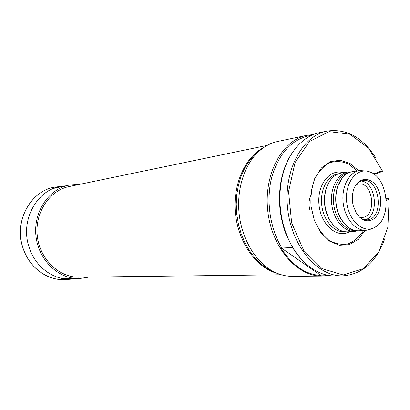 <?xml version="1.0" encoding="UTF-8"?>
<svg xmlns="http://www.w3.org/2000/svg" width="410" height="410" viewBox="0 0 410 410"><rect width="100%" height="100%" fill="white"/><g stroke="black" fill="none" stroke-linecap="round" stroke-linejoin="round"><path stroke-width="0.61" d="M267.243 145.381L69.223 186.535C49.548 190.389 34.645 212.621 37.289 235.873C39.714 259.146 59.05 277.652 79.094 277.186L281.332 274.756M313.327 134.572L306.803 135.331L277.806 141.435C270.513 142.982 263.856 146.631 257.828 152.376C244.093 165.619 236.534 189.763 239.148 213.892C241.792 238.025 254.369 259.976 270.631 269.949C277.749 274.264 285.042 276.391 292.494 276.335L322.127 276.053L328.661 275.392M306.803 135.331C282.264 140.035 263.625 174.045 267.761 210.776C271.63 247.543 297.147 276.745 322.127 276.053M311.933 135.172L308.146 135.966C290.454 140.446 278.231 154.585 271.487 178.381C265.946 201.141 270.077 228.636 281.885 248.045L280.794 247.63C291.874 265.239 305.276 274.531 320.999 275.505L320.886 275.095L327.17 275.105M320.886 275.095L326.811 275.028M292.325 152.689C286.313 161.53 282.362 172.149 280.46 184.541C278.144 201.361 279.928 217.736 285.811 233.664L292.499 247.496L281.885 248.045M304.41 262.374C299.894 258.105 295.871 252.99 292.345 247.03L292.499 247.496M342.657 275.858L335.242 275.93C316.207 276.422 295.953 259.822 286.318 233.982C280.348 217.818 278.539 201.197 280.886 184.126C284.735 156.82 300.945 136.248 319.636 132.63L326.898 131.103C302.17 135.823 283.397 170.765 287.656 208.613C291.643 246.492 317.494 276.571 342.657 275.858C362.322 274.392 376.365 262.016 384.785 238.728M309.704 209.336C308.535 204.359 308.894 199.772 310.78 195.585M356.059 184.69L358.489 183.962C373.29 181.312 377.154 216.839 362.138 217.438L359.606 217.254M357.136 170.919L348.556 163.979C342.176 161.248 335.81 160.869 329.455 162.847C323.434 166.229 318.498 171.636 314.644 179.067C311.697 187.385 310.478 196.385 310.995 206.071L314.198 219.862C317.904 228.355 322.752 235.099 328.748 240.106C335.113 243.771 341.535 245.036 348.008 243.914C354.168 241.408 359.375 236.929 363.619 230.471M358.642 170.693L349.889 163.313L340.059 160.166L330.204 161.719L321.44 167.936L314.818 178.227L311.175 191.46L310.995 206.071L314.316 220.303L320.722 232.439L329.404 241.065L339.301 245.252L349.258 244.647L358.181 239.455L365.136 230.369M373.674 173.989L382.269 170.678L368.605 148.195L349.961 134.26L329.122 131.605L309.596 141.388L295.067 162.555L288.584 191.557L291.638 222.871L303.646 250.305L322.06 268.658L343.19 274.936L363.188 268.719L378.814 251.76L387.855 227.263L389.172 199.173L386.246 200.403M382.269 170.678L382.468 171.354L374.356 174.486M376.031 158.301C362.794 137.37 346.414 128.304 326.898 131.103M386.107 198.44L388.952 198.132L389.172 199.173M371.711 220.026C380.752 216.265 383.688 198.655 377.272 187.606C371.091 176.254 358.191 176.746 353.851 189.061C352.057 194.232 351.841 199.742 353.21 205.579L356.51 213.461C360.99 219.914 366.053 222.102 371.711 220.026M373.648 227.919L375.934 226.653C392.16 217.023 387.901 177.909 369.984 171.995C357.745 166.844 345.189 181.43 346.553 200.29C347.608 219.16 362.071 233.449 373.648 227.919M365.981 171.026L359.672 170.539C349.171 171.944 341.34 186.714 343.134 202.571C344.795 218.443 355.619 231.184 366.176 230.297L370.983 229.087M359.672 170.539L352.59 171.595C345.743 172.861 340.761 177.894 337.635 186.693C334.396 198.03 335.58 208.885 341.181 219.258C346.127 227.181 352.077 231.025 359.032 230.789L366.176 230.297M342.34 177.822L337.456 186.878C334.252 198.102 335.421 208.849 340.966 219.119L347.685 226.914M349.884 172.272C339.552 173.737 331.869 188.164 333.622 203.606C335.236 219.068 345.845 231.501 356.249 230.707M351.411 171.821L348.351 171.944C337.789 173.363 329.901 188.062 331.685 203.816C333.335 219.591 344.2 232.244 354.819 231.358L357.838 230.82M348.351 171.944L341.479 172.969C334.375 174.306 329.286 179.559 326.201 188.733C323.28 199.506 324.407 209.838 329.573 219.734C334.56 228.021 340.664 232.06 347.885 231.834L354.819 231.358M330.87 179.544L328.056 183.834L325.976 188.959C323.095 199.593 324.207 209.792 329.307 219.555L332.443 224.116L336.113 227.699M356.736 183.772L359.596 181.589L362.783 180.549C380.111 177.407 384.662 219.191 367.063 219.847L363.726 219.519L360.462 218.002M360.846 181.03C376.057 181.369 379.85 216.193 365.064 219.796M388.952 198.132L386.179 199.296M280.794 247.63L320.999 275.505M292.637 247.235L292.345 247.03M79.109 184.479L68.772 185.182C48.554 189.205 33.246 212.088 35.962 236.016C38.458 259.971 58.333 279.026 78.945 278.605L89.19 277.063M277.549 273.444C256.875 268.191 238.656 243.33 235.54 214.286C232.332 185.258 244.775 157.056 263.835 147.472M262.472 148.435L255.005 154.268L249.628 160.377L245.016 167.593L241.285 175.772L238.533 184.725L236.831 194.263L236.237 204.149L236.765 214.153L238.405 224.039L241.111 233.567L244.821 242.51L249.439 250.664L254.846 257.849L260.903 263.902L267.463 268.714L276.012 272.799M343.18 172.718C329.973 168.495 317.125 184.541 318.944 204.149C320.456 223.783 335.918 238.159 348.29 232.367L349.602 231.717M338.358 173.799L338.153 173.83C327.749 175.229 319.964 189.558 321.707 204.903C323.311 220.267 333.991 232.588 344.451 231.711L344.661 231.696M22.632 246.784C28.551 267.679 48.406 281.737 67.091 279.466C60.706 280.076 54.443 279.123 48.293 276.601C35.813 270.959 27.234 261.021 22.555 246.784C13.745 219.622 32.252 188.795 57.01 186.888C32.318 188.779 13.817 219.586 22.632 246.784M65.518 185.863L63.073 186.068C38.422 187.949 19.957 218.853 28.772 246.149C34.696 267.12 54.53 281.234 73.19 278.959L75.619 278.636M276.196 272.875L267.463 268.714L270.631 269.949M262.631 148.323L255.005 154.268L257.828 152.376M285.811 233.664L286.318 233.982M280.46 184.541L280.886 184.126M329.307 219.555L329.573 219.734M63.878 278.738L78.945 278.605M54.028 188.287L68.772 185.182M61.7 186.253L57.01 186.888M71.806 279.077L67.091 279.466"/></g></svg>
